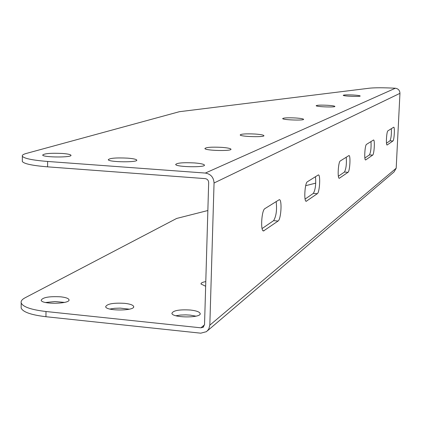 <?xml version="1.0" encoding="UTF-8"?>
<svg xmlns="http://www.w3.org/2000/svg" width="421" height="421" viewBox="0 0 421 421"><rect width="100%" height="100%" fill="white"/><g stroke="black" fill="none" stroke-linecap="round" stroke-linejoin="round"><path stroke-width="0.63" d="M353.272 95.009C357.403 95.262 359.708 95.578 360.181 95.951C361.076 96.888 343.262 96.23 343.236 95.325C343.836 94.841 347.178 94.736 353.272 95.009M295.51 117.975C300.31 118.296 302.994 118.727 303.567 119.264C304.82 120.69 282.833 119.996 282.665 118.606C283.444 117.827 287.722 117.617 295.51 117.975M221.62 147.35C227.124 147.766 230.224 148.355 230.918 149.123C232.713 151.313 205.306 150.723 204.885 148.56C205.922 147.282 211.5 146.882 221.62 147.35M127.542 158.138C132.973 158.564 136.03 159.191 136.709 160.017C138.772 162.559 108.813 162.28 108.26 159.738C109.597 158.149 116.022 157.612 127.542 158.138M194.413 162.932C200.285 163.395 203.606 164.079 204.38 164.985C206.485 167.626 176.241 167.137 175.662 164.511C176.825 162.922 183.077 162.395 194.413 162.932M62.476 153.47C67.502 153.865 70.318 154.439 70.923 155.191C72.938 157.638 43.184 157.538 42.663 155.086C44.179 153.497 50.783 152.96 62.476 153.47M255.105 134.036C260.31 134.41 263.236 134.93 263.878 135.588C265.414 137.414 240.47 136.751 240.18 134.957C241.091 133.925 246.069 133.62 255.105 134.036M327.427 105.282C331.869 105.571 334.348 105.934 334.869 106.376C335.916 107.523 316.239 106.839 316.155 105.729C316.829 105.124 320.586 104.976 327.427 105.282M207.858 210.521L176.652 218.446L25.118 297.773C22.055 299.389 20.745 301.094 21.187 302.888C22.823 306.877 31.091 309.751 46 311.514L200.917 327.822L203.011 327.349L204.538 324.612L208.669 182.588C208.516 180.33 207.358 179.004 205.195 178.62L47.573 166.842L47.631 161.459C32.464 160.233 24.039 158.491 22.36 156.233C21.908 155.223 23.234 154.291 26.339 153.439L179.383 111.702L369.617 88.173C375.079 87.631 383.473 87.636 394.814 88.2L395.372 88.231C398.282 88.684 399.803 90.383 399.95 93.336L396.187 168.221L394.082 171.9L207.727 330.559M47.631 161.459L205.353 173.063C210.774 174.026 213.673 177.336 214.052 182.998L209.826 325.165L208.774 329.08L206.543 331.643L200.759 333.185L45.942 316.718C31.043 314.934 22.781 312.024 21.145 307.977L21.155 306.53M47.573 166.842C32.412 165.595 23.997 163.811 22.318 161.496L22.329 160.675M205.653 286.259L201.017 284.012C200.87 282.986 202.464 282.186 205.79 281.612M124.658 303.336C129.994 303.941 132.989 304.978 133.652 306.441C135.63 310.924 106.166 311.266 105.66 306.741C106.992 303.857 113.328 302.72 124.658 303.336M190.381 310.03C196.149 310.693 199.401 311.824 200.138 313.419C202.148 318.076 172.41 318.06 171.894 313.382C173.068 310.509 179.23 309.393 190.381 310.03M60.677 296.821C65.623 297.379 68.386 298.326 68.976 299.663C70.928 303.978 41.658 304.63 41.169 300.262C42.674 297.373 49.173 296.226 60.677 296.821M315.734 183.135L305.693 185.682M109.86 309.046L114.617 308.309L120.153 308.114L129.368 309.182M175.92 315.755L180.504 315.05L185.893 314.871L190.239 315.129L195.986 316.166M45.589 302.499L55.03 301.536L64.518 302.41M387.925 130.831C386.567 131.326 385.752 145.303 387.099 145.008L392.919 140.998C394.209 140.435 394.987 126.953 393.719 127.21L387.925 130.831M264.872 208.637C261.573 210.132 260.304 231.313 263.535 230.955L278.076 221.03C281.112 219.425 282.265 199.37 279.302 199.665L264.872 208.637M307.362 181.772C304.82 182.867 303.72 201.633 306.22 201.28L317.308 193.692C319.671 192.497 320.691 174.615 318.376 174.91L307.362 181.772M340.273 160.964C338.252 161.79 337.274 178.63 339.263 178.299L347.999 172.305C349.888 171.389 350.809 155.26 348.951 155.549L340.273 160.964M366.512 144.371C364.875 145.008 363.986 160.285 365.607 159.964L372.664 155.117C374.211 154.402 375.053 139.714 373.532 139.988L366.512 144.371M391.335 128.679C391.572 134.32 391.12 138.362 389.978 140.809L386.499 143.198M276.155 201.506C277.097 209.884 276.244 216.268 273.603 220.662L262.088 228.566M315.455 176.657C316.113 184.13 315.408 189.708 313.35 193.392L305.093 199.059M346.236 157.196C346.699 163.937 346.104 168.895 344.452 172.052L338.368 176.225M370.99 141.54C371.322 147.687 370.806 152.139 369.449 154.896L364.881 158.033M205.353 173.063L395.372 88.231M200.917 327.822L204.527 324.823M46 311.514L45.942 316.718M209.826 325.165L396.187 168.221M214.052 182.998L399.95 93.336M365.433 159.885L365.786 159.906M369.449 154.896L372.664 155.117M339.026 178.178L339.515 178.215M344.452 172.052L347.999 172.305M305.878 201.112L306.583 201.164M313.35 193.392L317.308 193.692M263.02 230.692L264.088 230.782M273.603 220.662L278.076 221.03M386.973 144.945L387.236 144.961M389.978 140.809L392.919 140.998M203.011 327.349L203.669 326.801M200.138 313.419L200.122 313.966M133.652 306.441L133.636 306.946M68.976 299.663L68.97 300.131M22.318 161.496L22.36 156.233M204.38 164.985L204.369 165.29M136.709 160.017L136.704 160.301M70.923 155.191L70.923 155.454M21.187 302.888L21.145 307.977"/></g></svg>
